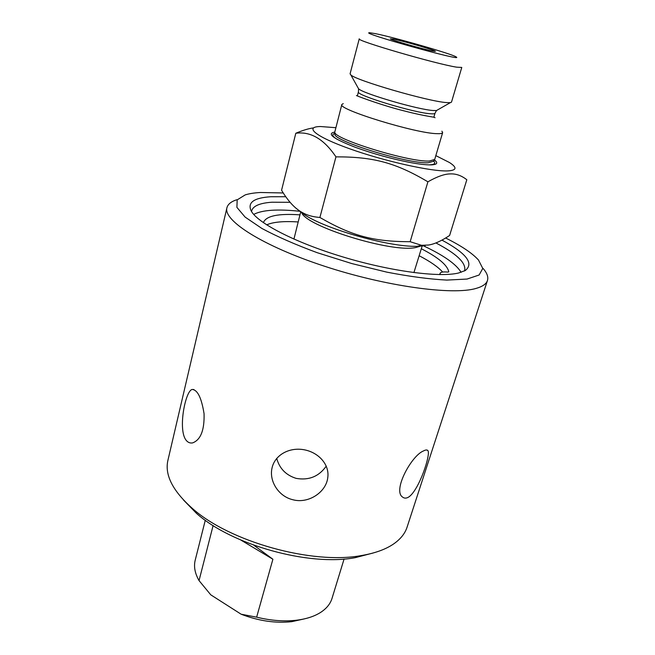 <?xml version="1.0" encoding="UTF-8"?>
<svg xmlns="http://www.w3.org/2000/svg" width="655" height="655" viewBox="0 0 655 655"><rect width="100%" height="100%" fill="white"/><g stroke="black" fill="none" stroke-linecap="round" stroke-linejoin="round"><path stroke-width="0.98" d="M290.099 202.305L271.94 202.215C259.961 203.058 253.223 205.875 251.733 210.673L251.585 211.606M464.37 271.014L464.723 270.147C465.967 262.704 456.363 253.641 435.911 242.94M253.714 214.414C262.197 209.927 277.704 208.896 300.236 211.319M423.67 245.928C443.779 255.409 456.257 264.202 461.095 272.316M185.717 439.71C177.923 428.362 185.504 390.699 192.111 389.479C197.507 389.7 201.486 397.765 204.057 413.673C204.532 430.139 200.708 439.89 192.578 442.911C189.827 443.361 187.543 442.297 185.717 439.71M276.721 458.369C279.439 468.464 285.907 475.129 296.109 478.363C308.849 480.598 318.903 476.521 326.255 466.131M292.621 499.675C278.367 496.261 268.853 480.868 272.079 467.793C274.969 454.881 289.395 446.972 304.174 449.772C318.633 452.449 329.711 464.608 327.762 477.667C326.198 492.101 308.44 504.153 292.621 499.675M408.638 497.063C406.313 498.463 404.291 498.463 402.571 497.063C392.468 490.669 411.487 455.528 423.539 450.918C425.594 449.797 427.027 449.674 427.838 450.55C431.146 453.784 419.044 490.366 408.638 497.063M445.637 238.011C461.259 245.772 472.206 253.108 478.494 260.027L482.776 268.444L479.124 275.002L467.072 279.055L446.825 280.086C429.533 279.177 409.539 276.525 386.843 272.144L351.768 263.547L317.315 252.732C295.634 244.724 277.155 236.627 261.894 228.456L245.109 217.083L236.905 207.365L237.175 199.873L245.199 194.895C249.219 193.634 254.304 192.84 260.436 192.496L283.263 192.963M441.961 240.115C466.466 253.346 474.228 263.482 465.246 270.54L458.623 272.988C439.521 277.72 390.732 271.391 342.761 256.899C294.75 242.448 257.268 222.864 251.086 210.746C247.385 202.477 253.984 197.81 270.883 196.737L285.776 196.729M236.881 199.709C231.158 201.543 227.842 204.221 226.925 207.75C223.044 220.432 262.287 245.797 323.898 266.028C385.41 286.333 452.499 295.454 476.005 288.437C482.538 286.595 486.362 283.942 487.459 280.487C488.507 277 487.058 272.988 483.112 268.46M183.58 500.101L196.443 513.315C231.436 544.886 308.964 566.526 355.247 557.659L373.088 553.017M487.459 280.487L407.074 527.169C405.003 533.596 400.467 539.221 393.467 544.051C385.574 549.414 374.963 553.238 361.617 555.514C312.468 564.938 229.258 541.701 192.103 508.19C172.658 490.783 164.585 474.85 167.901 460.383L226.925 207.75M344.088 559.01L332.011 598.408C330.464 603.435 327.123 607.791 321.99 611.483C315.644 615.954 307.228 618.86 296.731 620.203C284.254 621.66 270.892 620.653 256.645 617.166L241.122 614.21L210.779 594.838L199.046 580.6C194.903 573.338 193.626 566.542 195.206 560.205L205.277 520.258M241.122 614.21C258.635 620.956 275.534 623.437 291.819 621.652L304.239 618.909M253.804 545.197L272.898 559.231L256.645 617.166M199.046 580.6L213.112 525.547M272.898 559.231L240.909 540.088M442.657 272.038C437.958 266.863 430.147 261.443 419.216 255.769M298.107 221.955C283.656 221.005 273.176 221.98 266.667 224.861M422.131 246.092L413.911 272.603M293.923 239.108L300.76 211.655M335.769 127.692L320.524 126.53C303.748 126.661 315.366 136.641 350.138 148.947C384.714 161.277 431.629 171.684 447.742 170.906C456.756 170.374 457.337 167.582 449.477 162.53L435.837 155.628M434.429 159.91C438.375 162.997 437.221 164.651 430.974 164.888C425.971 164.978 418.61 164.102 408.876 162.243C390.675 158.608 372.851 153.63 355.403 147.318C333.248 138.696 326.362 133.62 334.746 132.081M341.853 104.481L334.762 132.138C333.428 138.942 409.17 162.252 429.246 161.04L434.691 159.476L442.649 132.629C442.403 133.432 440.618 133.784 437.311 133.669C416.482 133.685 336.801 109.172 341.853 104.481L343.245 103.621M441.904 131.172L442.649 132.629M295.806 133.26L281.568 190.22C288.151 201.265 295.077 208.708 302.332 212.564C307.064 215.274 312.918 216.911 319.902 217.476C352.005 235.972 373.162 241.613 410.161 241.711L421.566 245.314L428.632 245.019C434.478 244.102 441.47 240.917 449.617 235.464L466.818 179.757C461.513 175.556 455.962 173.608 450.157 173.911C444.475 173.976 437.065 176.604 427.911 181.803C395.776 162.808 373.71 156.782 335.95 156.856C323.996 139.106 310.617 131.237 295.806 133.26C302.61 130.37 308.497 128.576 313.45 127.897M335.95 156.856L319.902 217.476M427.911 181.803L410.161 241.711M425.169 245.707L416.883 246.321C389.774 247.115 327.77 229.807 305.001 215.086L296.404 208.527M432.849 51.065C423.957 49.485 390.781 39.93 390.347 38.841L393.123 39.046C403.562 41.019 438.457 51.213 435.174 51.352L432.849 51.065M451.492 102.139L450.272 102.679L446.301 102.573C427.977 101.345 355.968 80.434 350.843 74.916L350.081 73.827L359.259 38.825C354.953 40.364 436.426 64.133 456.732 67.178L461.775 67.44L451.492 102.139M375.012 33.569C393.565 37.163 451.598 53.816 455.986 56.838C467.179 62.823 357.032 32.062 369.707 32.75L375.012 33.569M421.329 248.753C438.285 257.456 447.439 265.152 448.781 271.841L447.635 272.095C443.14 271.661 440.618 272.087 440.07 273.372L440.307 274.584M263.425 222.7L263.482 222.454C266.135 215.896 278.285 213.358 299.933 214.856M433.553 161.228L428.165 162.768C408.294 164.037 333.534 140.997 334.836 134.177L334.82 133.661M433.659 161.064C435.952 163.422 434.429 164.692 429.107 164.872L428.689 164.872M337.096 139.302C332.306 136.265 331.553 134.324 334.811 133.464M437.573 109.917L436.492 110.531L433.266 110.515C418.529 109.794 362.96 93.583 358.572 88.777L357.966 87.688M350.843 74.916L358.572 88.777L358.432 91.856C354.928 94.885 414.836 113.094 430.843 113.782C433.446 113.962 434.838 113.782 435.01 113.241L433.856 117.196M301.529 212.114C303.846 225.762 392.116 253.256 415.95 247.484L420.281 246.223M435.035 117.753C434.2 116.746 426.667 116.746 404.618 111.014C384.845 106.225 360.209 97.259 356.418 95.548M192.136 389.471L193.888 389.537M426.692 449.977L427.821 450.542M355.247 557.659L361.617 555.514M196.443 513.315L192.103 508.19M291.819 621.652L296.731 620.203M433.405 161.449L434.396 159.951M334.828 133.931L334.762 132.138M416.883 246.321L421.566 245.314M305.001 215.086L302.332 212.564M435.01 113.241L436.492 110.531L450.272 102.679M358.432 91.856L357.368 95.843M440.07 273.372L439.693 274.584"/></g></svg>
